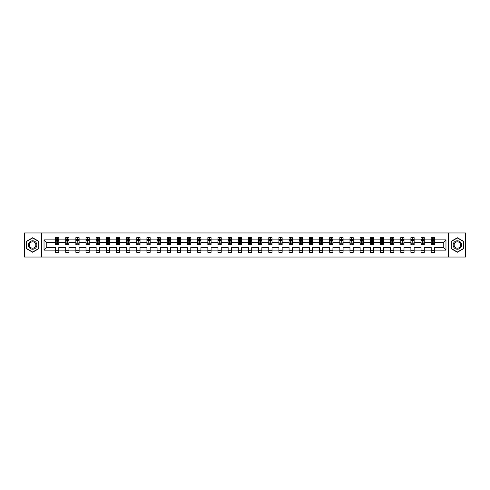 <?xml version="1.0" encoding="UTF-8"?>
<svg xmlns="http://www.w3.org/2000/svg" width="490" height="490" viewBox="0 0 490 490"><rect width="100%" height="100%" fill="white"/><g stroke="black" fill="none" stroke-linecap="round" stroke-linejoin="round"><path stroke-width="0.73" d="M448.479 232.958L24.5 232.958L24.5 257.042L465.5 257.042L465.5 232.958L448.479 232.958L448.479 257.042M434.459 250.139L434.459 247.407L443.242 247.407L445.974 250.139L434.459 250.139L434.459 252.319L431.2 252.319L431.2 250.139L424.303 250.139L424.303 252.319L421.051 252.319L421.051 250.139L414.148 250.139L414.148 252.319L410.896 252.319L410.896 250.139L403.999 250.139L403.999 252.319L400.74 252.319L400.74 250.139L393.844 250.139L393.844 252.319L390.591 252.319L390.591 250.139L383.688 250.139L383.688 252.319L380.436 252.319L380.436 250.139L373.539 250.139L373.539 252.319L370.287 252.319L370.287 250.139L363.384 250.139L363.384 252.319L360.132 252.319L360.132 250.139L353.235 250.139L353.235 252.319L349.976 252.319L349.976 250.139L343.08 250.139L343.08 252.319L339.827 252.319L339.827 250.139L332.924 250.139L332.924 252.319L329.672 252.319L329.672 250.139L322.775 250.139L322.775 252.319L319.517 252.319L319.517 250.139L312.62 250.139L312.62 252.319L309.368 252.319L309.368 250.139L302.471 250.139L302.471 252.319L299.212 252.319L299.212 250.139L292.316 250.139L292.316 252.319L289.063 252.319L289.063 250.139L282.16 250.139L282.16 252.319L278.908 252.319L278.908 250.139L272.011 250.139L272.011 252.319L268.753 252.319L268.753 250.139L261.856 250.139L261.856 252.319L258.604 252.319L258.604 250.139L251.701 250.139L251.701 252.319L248.448 252.319L248.448 250.139L241.552 250.139L241.552 252.319L238.299 252.319L238.299 250.139L231.396 250.139L231.396 252.319L228.144 252.319L228.144 250.139L221.247 250.139L221.247 252.319L217.989 252.319L217.989 250.139L211.092 250.139L211.092 252.319L207.84 252.319L207.84 250.139L200.937 250.139L200.937 252.319L197.684 252.319L197.684 250.139L190.788 250.139L190.788 252.319L187.529 252.319L187.529 250.139L180.632 250.139L180.632 252.319L177.38 252.319L177.38 250.139L170.483 250.139L170.483 252.319L167.225 252.319L167.225 250.139L160.328 250.139L160.328 252.319L157.076 252.319L157.076 250.139L150.173 250.139L150.173 252.319L146.92 252.319L146.92 250.139L140.024 250.139L140.024 252.319L136.765 252.319L136.765 250.139L129.868 250.139L129.868 252.319L126.616 252.319L126.616 250.139L119.713 250.139L119.713 252.319L116.461 252.319L116.461 250.139L109.564 250.139L109.564 252.319L106.312 252.319L106.312 250.139L99.409 250.139L99.409 252.319L96.156 252.319L96.156 250.139L89.26 250.139L89.26 252.319L86.001 252.319L86.001 250.139L79.104 250.139L79.104 252.319L75.852 252.319L75.852 250.139L68.949 250.139L68.949 252.319L65.697 252.319L65.697 250.139L58.8 250.139L58.8 252.319L55.542 252.319L55.542 250.139L44.026 250.139L44.026 239.861L55.542 239.861L55.542 237.681L58.8 237.681L58.8 239.861L65.697 239.861L65.697 237.681L68.949 237.681L68.949 239.861L75.852 239.861L75.852 237.681L79.104 237.681L79.104 239.861L86.001 239.861L86.001 237.681L89.26 237.681L89.26 239.861L96.156 239.861L96.156 237.681L99.409 237.681L99.409 239.861L106.312 239.861L106.312 237.681L109.564 237.681L109.564 239.861L116.461 239.861L116.461 237.681L119.713 237.681L119.713 239.861L126.616 239.861L126.616 237.681L129.868 237.681L129.868 239.861L136.765 239.861L136.765 237.681L140.024 237.681L140.024 239.861L146.92 239.861L146.92 237.681L150.173 237.681L150.173 239.861L157.076 239.861L157.076 237.681L160.328 237.681L160.328 239.861L167.225 239.861L167.225 237.681L170.483 237.681L170.483 239.861L177.38 239.861L177.38 237.681L180.632 237.681L180.632 239.861L187.529 239.861L187.529 237.681L190.788 237.681L190.788 239.861L197.684 239.861L197.684 237.681L200.937 237.681L200.937 239.861L207.84 239.861L207.84 237.681L211.092 237.681L211.092 239.861L217.989 239.861L217.989 237.681L221.247 237.681L221.247 239.861L228.144 239.861L228.144 237.681L231.396 237.681L231.396 239.861L238.299 239.861L238.299 237.681L241.552 237.681L241.552 239.861L248.448 239.861L248.448 237.681L251.701 237.681L251.701 239.861L258.604 239.861L258.604 237.681L261.856 237.681L261.856 239.861L268.753 239.861L268.753 237.681L272.011 237.681L272.011 239.861L278.908 239.861L278.908 237.681L282.16 237.681L282.16 239.861L289.063 239.861L289.063 237.681L292.316 237.681L292.316 239.861L299.212 239.861L299.212 237.681L302.471 237.681L302.471 239.861L309.368 239.861L309.368 237.681L312.62 237.681L312.62 239.861L319.517 239.861L319.517 237.681L322.775 237.681L322.775 239.861L329.672 239.861L329.672 237.681L332.924 237.681L332.924 239.861L339.827 239.861L339.827 237.681L343.08 237.681L343.08 239.861L349.976 239.861L349.976 237.681L353.235 237.681L353.235 239.861L360.132 239.861L360.132 237.681L363.384 237.681L363.384 239.861L370.287 239.861L370.287 237.681L373.539 237.681L373.539 239.861L380.436 239.861L380.436 237.681L383.688 237.681L383.688 239.861L390.591 239.861L390.591 237.681L393.844 237.681L393.844 239.861L400.74 239.861L400.74 237.681L403.999 237.681L403.999 239.861L410.896 239.861L410.896 237.681L414.148 237.681L414.148 239.861L421.051 239.861L421.051 237.681L424.303 237.681L424.303 239.861L431.2 239.861L431.2 237.681L434.459 237.681L434.459 239.861L445.974 239.861L445.974 250.139M41.521 257.042L41.521 232.958M431.2 239.861L431.2 242.593L424.303 242.593L424.303 239.861M424.303 250.139L424.303 247.407L431.2 247.407L431.2 250.139M421.051 239.861L421.051 242.593L414.148 242.593L414.148 239.861M414.148 250.139L414.148 247.407L421.051 247.407L421.051 250.139M410.896 239.861L410.896 242.593L403.999 242.593L403.999 239.861M403.999 250.139L403.999 247.407L410.896 247.407L410.896 250.139M400.74 239.861L400.74 242.593L393.844 242.593L393.844 239.861M393.844 250.139L393.844 247.407L400.74 247.407L400.74 250.139M390.591 239.861L390.591 242.593L383.688 242.593L383.688 239.861M383.688 250.139L383.688 247.407L390.591 247.407L390.591 250.139M380.436 239.861L380.436 242.593L373.539 242.593L373.539 239.861M373.539 250.139L373.539 247.407L380.436 247.407L380.436 250.139M370.287 239.861L370.287 242.593L363.384 242.593L363.384 239.861M363.384 250.139L363.384 247.407L370.287 247.407L370.287 250.139M360.132 239.861L360.132 242.593L353.235 242.593L353.235 239.861M353.235 250.139L353.235 247.407L360.132 247.407L360.132 250.139M349.976 239.861L349.976 242.593L343.08 242.593L343.08 239.861M343.08 250.139L343.08 247.407L349.976 247.407L349.976 250.139M339.827 239.861L339.827 242.593L332.924 242.593L332.924 239.861M332.924 250.139L332.924 247.407L339.827 247.407L339.827 250.139M329.672 239.861L329.672 242.593L322.775 242.593L322.775 239.861M322.775 250.139L322.775 247.407L329.672 247.407L329.672 250.139M319.517 239.861L319.517 242.593L312.62 242.593L312.62 239.861M312.62 250.139L312.62 247.407L319.517 247.407L319.517 250.139M309.368 239.861L309.368 242.593L302.471 242.593L302.471 239.861M302.471 250.139L302.471 247.407L309.368 247.407L309.368 250.139M299.212 239.861L299.212 242.593L292.316 242.593L292.316 239.861M292.316 250.139L292.316 247.407L299.212 247.407L299.212 250.139M289.063 239.861L289.063 242.593L282.16 242.593L282.16 239.861M282.16 250.139L282.16 247.407L289.063 247.407L289.063 250.139M278.908 239.861L278.908 242.593L272.011 242.593L272.011 239.861M272.011 250.139L272.011 247.407L278.908 247.407L278.908 250.139M268.753 239.861L268.753 242.593L261.856 242.593L261.856 239.861M261.856 250.139L261.856 247.407L268.753 247.407L268.753 250.139M258.604 239.861L258.604 242.593L251.701 242.593L251.701 239.861M251.701 250.139L251.701 247.407L258.604 247.407L258.604 250.139M248.448 239.861L248.448 242.593L241.552 242.593L241.552 239.861M241.552 250.139L241.552 247.407L248.448 247.407L248.448 250.139M238.299 239.861L238.299 242.593L231.396 242.593L231.396 239.861M231.396 250.139L231.396 247.407L238.299 247.407L238.299 250.139M228.144 239.861L228.144 242.593L221.247 242.593L221.247 239.861M221.247 250.139L221.247 247.407L228.144 247.407L228.144 250.139M217.989 239.861L217.989 242.593L211.092 242.593L211.092 239.861M211.092 250.139L211.092 247.407L217.989 247.407L217.989 250.139M207.84 239.861L207.84 242.593L200.937 242.593L200.937 239.861M200.937 250.139L200.937 247.407L207.84 247.407L207.84 250.139M197.684 239.861L197.684 242.593L190.788 242.593L190.788 239.861M190.788 250.139L190.788 247.407L197.684 247.407L197.684 250.139M187.529 239.861L187.529 242.593L180.632 242.593L180.632 239.861M180.632 250.139L180.632 247.407L187.529 247.407L187.529 250.139M177.38 239.861L177.38 242.593L170.483 242.593L170.483 239.861M170.483 250.139L170.483 247.407L177.38 247.407L177.38 250.139M167.225 239.861L167.225 242.593L160.328 242.593L160.328 239.861M160.328 250.139L160.328 247.407L167.225 247.407L167.225 250.139M157.076 239.861L157.076 242.593L150.173 242.593L150.173 239.861M150.173 250.139L150.173 247.407L157.076 247.407L157.076 250.139M146.92 239.861L146.92 242.593L140.024 242.593L140.024 239.861M140.024 250.139L140.024 247.407L146.92 247.407L146.92 250.139M136.765 239.861L136.765 242.593L129.868 242.593L129.868 239.861M129.868 250.139L129.868 247.407L136.765 247.407L136.765 250.139M126.616 239.861L126.616 242.593L119.713 242.593L119.713 239.861M119.713 250.139L119.713 247.407L126.616 247.407L126.616 250.139M116.461 239.861L116.461 242.593L109.564 242.593L109.564 239.861M109.564 250.139L109.564 247.407L116.461 247.407L116.461 250.139M106.312 239.861L106.312 242.593L99.409 242.593L99.409 239.861M99.409 250.139L99.409 247.407L106.312 247.407L106.312 250.139M96.156 239.861L96.156 242.593L89.26 242.593L89.26 239.861M89.26 250.139L89.26 247.407L96.156 247.407L96.156 250.139M86.001 239.861L86.001 242.593L79.104 242.593L79.104 239.861M79.104 250.139L79.104 247.407L86.001 247.407L86.001 250.139M75.852 239.861L75.852 242.593L68.949 242.593L68.949 239.861M68.949 250.139L68.949 247.407L75.852 247.407L75.852 250.139M65.697 239.861L65.697 242.593L58.8 242.593L58.8 239.861M58.8 250.139L58.8 247.407L65.697 247.407L65.697 250.139M55.542 239.861L55.542 242.593L46.758 242.593L46.758 247.407L55.542 247.407L55.542 250.139M44.026 239.861L46.758 242.593M443.242 247.407L443.242 242.593L434.459 242.593L434.459 239.861M432.437 239.304L433.221 239.304M422.288 239.304L423.066 239.304M412.133 239.304L412.911 239.304M401.978 239.304L402.762 239.304M391.829 239.304L392.606 239.304M381.673 239.304L382.457 239.304M371.518 239.304L372.302 239.304M361.369 239.304L362.147 239.304M351.214 239.304L351.998 239.304M341.065 239.304L341.842 239.304M330.909 239.304L331.687 239.304M320.754 239.304L321.538 239.304M310.605 239.304L311.383 239.304M300.45 239.304L301.234 239.304M290.3 239.304L291.078 239.304M280.145 239.304L280.923 239.304M269.99 239.304L270.774 239.304M259.841 239.304L260.619 239.304M249.686 239.304L250.47 239.304M239.53 239.304L240.314 239.304M229.381 239.304L230.159 239.304M219.226 239.304L220.01 239.304M209.077 239.304L209.855 239.304M198.922 239.304L199.7 239.304M188.766 239.304L189.55 239.304M178.617 239.304L179.395 239.304M168.462 239.304L169.246 239.304M158.313 239.304L159.091 239.304M148.158 239.304L148.936 239.304M138.002 239.304L138.786 239.304M127.853 239.304L128.631 239.304M117.698 239.304L118.482 239.304M107.543 239.304L108.327 239.304M97.394 239.304L98.172 239.304M87.238 239.304L88.022 239.304M77.089 239.304L77.867 239.304M66.934 239.304L67.712 239.304M56.779 239.304L57.563 239.304M55.542 250.696L58.8 250.696M65.697 250.696L68.949 250.696M75.852 250.696L79.104 250.696M86.001 250.696L89.26 250.696M96.156 250.696L99.409 250.696M106.312 250.696L109.564 250.696M116.461 250.696L119.713 250.696M126.616 250.696L129.868 250.696M136.765 250.696L140.024 250.696M146.92 250.696L150.173 250.696M157.076 250.696L160.328 250.696M167.225 250.696L170.483 250.696M177.38 250.696L180.632 250.696M187.529 250.696L190.788 250.696M197.684 250.696L200.937 250.696M207.84 250.696L211.092 250.696M217.989 250.696L221.247 250.696M228.144 250.696L231.396 250.696M238.299 250.696L241.552 250.696M248.448 250.696L251.701 250.696M258.604 250.696L261.856 250.696M268.753 250.696L272.011 250.696M278.908 250.696L282.16 250.696M289.063 250.696L292.316 250.696M299.212 250.696L302.471 250.696M309.368 250.696L312.62 250.696M319.517 250.696L322.775 250.696M329.672 250.696L332.924 250.696M339.827 250.696L343.08 250.696M349.976 250.696L353.235 250.696M360.132 250.696L363.384 250.696M370.287 250.696L373.539 250.696M380.436 250.696L383.688 250.696M390.591 250.696L393.844 250.696M400.74 250.696L403.999 250.696M410.896 250.696L414.148 250.696M421.051 250.696L424.303 250.696M431.2 250.696L434.459 250.696M46.758 247.407L44.026 250.139M445.974 239.861L443.242 242.593M38.918 241.374L32.634 237.748L26.356 241.374L26.356 248.626L32.634 252.252L38.918 248.626L38.918 241.374M451.082 241.374L451.082 248.626L457.366 252.252L463.644 248.626L463.644 241.374L457.366 237.748L451.082 241.374M57.563 238.526L56.779 238.526M56.154 239.414L55.542 239.414L55.542 237.681L56.779 237.681L56.779 239.341M55.542 243.793L55.542 244.608L56.779 244.608L56.779 243.793L55.542 243.793L55.542 242.593M58.8 242.593L58.8 244.608L57.563 244.608L57.563 241.129L56.779 241.129L56.779 243.793M58.188 239.414L58.8 239.414L58.8 237.681L57.563 237.681L57.563 239.341M58.8 240.639L58.151 239.341L56.197 239.341L55.542 240.639M67.712 238.526L66.934 238.526M66.309 239.414L65.697 239.414L65.697 237.681L66.934 237.681L66.934 239.341M65.697 243.793L65.697 244.608L66.934 244.608L66.934 243.793L65.697 243.793L65.697 242.593M68.949 242.593L68.949 244.608L67.712 244.608L67.712 241.129L66.934 241.129L66.934 243.793M68.337 239.414L68.949 239.414L68.949 237.681L67.712 237.681L67.712 239.341M68.949 240.639L68.3 239.341L66.346 239.341L65.697 240.639M77.867 238.526L77.089 238.526M76.465 239.414L75.852 239.414L75.852 237.681L77.089 237.681L77.089 239.341M75.852 243.793L75.852 244.608L77.089 244.608L77.089 243.793L75.852 243.793L75.852 242.593M79.104 242.593L79.104 244.608L77.867 244.608L77.867 241.129L77.089 241.129L77.089 243.793M78.492 239.414L79.104 239.414L79.104 237.681L77.867 237.681L77.867 239.341M79.104 240.639L78.455 239.341L76.501 239.341L75.852 240.639M28.971 242.887A4.232 4.232 0 0 0 30.521 248.663A4.232 4.232 0 0 0 36.297 247.113A4.232 4.232 0 0 0 34.753 241.337A4.232 4.232 0 0 0 28.971 242.887M29.859 243.401A3.203 3.203 0 0 0 31.035 247.775A3.203 3.203 0 0 0 35.409 246.599A3.203 3.203 0 0 0 34.239 242.225A3.203 3.203 0 0 0 29.859 243.401M38.722 241.484L38.722 248.516L32.634 252.025L26.552 248.516L26.552 241.484L32.634 237.975L38.722 241.484M453.703 242.887A4.232 4.232 0 0 0 455.247 248.663A4.232 4.232 0 0 0 461.029 247.113A4.232 4.232 0 0 0 459.479 241.337A4.232 4.232 0 0 0 453.703 242.887M454.591 243.401A3.203 3.203 0 0 0 455.761 247.775A3.203 3.203 0 0 0 460.141 246.599A3.203 3.203 0 0 0 458.965 242.225A3.203 3.203 0 0 0 454.591 243.401M463.448 241.484L463.448 248.516L457.366 252.025L451.278 248.516L451.278 241.484L457.366 237.975L463.448 241.484M88.022 238.526L87.238 238.526M86.614 239.414L86.001 239.414L86.001 237.681L87.238 237.681L87.238 239.341M86.001 243.793L86.001 244.608L87.238 244.608L87.238 243.793L86.001 243.793L86.001 242.593M89.26 242.593L89.26 244.608L88.022 244.608L88.022 241.129L87.238 241.129L87.238 243.793M88.647 239.414L89.26 239.414L89.26 237.681L88.022 237.681L88.022 239.341M89.26 240.639L88.604 239.341L86.656 239.341L86.001 240.639M98.172 238.526L97.394 238.526M96.769 239.414L96.156 239.414L96.156 237.681L97.394 237.681L97.394 239.341M96.156 243.793L96.156 244.608L97.394 244.608L97.394 243.793L96.156 243.793L96.156 242.593M99.409 242.593L99.409 244.608L98.172 244.608L98.172 241.129L97.394 241.129L97.394 243.793M98.796 239.414L99.409 239.414L99.409 237.681L98.172 237.681L98.172 239.341M99.409 240.639L98.76 239.341L96.806 239.341L96.156 240.639M108.327 238.526L107.543 238.526M106.918 239.414L106.312 239.414L106.312 237.681L107.543 237.681L107.543 239.341M106.312 243.793L106.312 244.608L107.543 244.608L107.543 243.793L106.312 243.793L106.312 242.593M109.564 242.593L109.564 244.608L108.327 244.608L108.327 241.129L107.543 241.129L107.543 243.793M108.952 239.414L109.564 239.414L109.564 237.681L108.327 237.681L108.327 239.341M109.564 240.639L108.915 239.341L106.961 239.341L106.312 240.639M118.482 238.526L117.698 238.526M117.073 239.414L116.461 239.414L116.461 237.681L117.698 237.681L117.698 239.341M116.461 243.793L116.461 244.608L117.698 244.608L117.698 243.793L116.461 243.793L116.461 242.593M119.713 242.593L119.713 244.608L118.482 244.608L118.482 241.129L117.698 241.129L117.698 243.793M119.107 239.414L119.713 239.414L119.713 237.681L118.482 237.681L118.482 239.341M119.713 240.639L119.064 239.341L117.11 239.341L116.461 240.639M128.631 238.526L127.853 238.526M127.229 239.414L126.616 239.414L126.616 237.681L127.853 237.681L127.853 239.341M126.616 243.793L126.616 244.608L127.853 244.608L127.853 243.793L126.616 243.793L126.616 242.593M129.868 242.593L129.868 244.608L128.631 244.608L128.631 241.129L127.853 241.129L127.853 243.793M129.256 239.414L129.868 239.414L129.868 237.681L128.631 237.681L128.631 239.341M129.868 240.639L129.219 239.341L127.265 239.341L126.616 240.639M138.786 238.526L138.002 238.526M137.378 239.414L136.765 239.414L136.765 237.681L138.002 237.681L138.002 239.341M136.765 243.793L136.765 244.608L138.002 244.608L138.002 243.793L136.765 243.793L136.765 242.593M140.024 242.593L140.024 244.608L138.786 244.608L138.786 241.129L138.002 241.129L138.002 243.793M139.411 239.414L140.024 239.414L140.024 237.681L138.786 237.681L138.786 239.341M140.024 240.639L139.368 239.341L137.421 239.341L136.765 240.639M148.936 238.526L148.158 238.526M147.533 239.414L146.92 239.414L146.92 237.681L148.158 237.681L148.158 239.341M146.92 243.793L146.92 244.608L148.158 244.608L148.158 243.793L146.92 243.793L146.92 242.593M150.173 242.593L150.173 244.608L148.936 244.608L148.936 241.129L148.158 241.129L148.158 243.793M149.56 239.414L150.173 239.414L150.173 237.681L148.936 237.681L148.936 239.341M150.173 240.639L149.524 239.341L147.57 239.341L146.92 240.639M159.091 238.526L158.313 238.526M157.688 239.414L157.076 239.414L157.076 237.681L158.313 237.681L158.313 239.341M157.076 243.793L157.076 244.608L158.313 244.608L158.313 243.793L157.076 243.793L157.076 242.593M160.328 242.593L160.328 244.608L159.091 244.608L159.091 241.129L158.313 241.129L158.313 243.793M159.716 239.414L160.328 239.414L160.328 237.681L159.091 237.681L159.091 239.341M160.328 240.639L159.679 239.341L157.725 239.341L157.076 240.639M169.246 238.526L168.462 238.526M167.837 239.414L167.225 239.414L167.225 237.681L168.462 237.681L168.462 239.341M167.225 243.793L167.225 244.608L168.462 244.608L168.462 243.793L167.225 243.793L167.225 242.593M170.483 242.593L170.483 244.608L169.246 244.608L169.246 241.129L168.462 241.129L168.462 243.793M169.871 239.414L170.483 239.414L170.483 237.681L169.246 237.681L169.246 239.341M170.483 240.639L169.828 239.341L167.88 239.341L167.225 240.639M179.395 238.526L178.617 238.526M177.993 239.414L177.38 239.414L177.38 237.681L178.617 237.681L178.617 239.341M177.38 243.793L177.38 244.608L178.617 244.608L178.617 243.793L177.38 243.793L177.38 242.593M180.632 242.593L180.632 244.608L179.395 244.608L179.395 241.129L178.617 241.129L178.617 243.793M180.02 239.414L180.632 239.414L180.632 237.681L179.395 237.681L179.395 239.341M180.632 240.639L179.983 239.341L178.029 239.341L177.38 240.639M189.55 238.526L188.766 238.526M188.142 239.414L187.529 239.414L187.529 237.681L188.766 237.681L188.766 239.341M187.529 243.793L187.529 244.608L188.766 244.608L188.766 243.793L187.529 243.793L187.529 242.593M190.788 242.593L190.788 244.608L189.55 244.608L189.55 241.129L188.766 241.129L188.766 243.793M190.175 239.414L190.788 239.414L190.788 237.681L189.55 237.681L189.55 239.341M190.788 240.639L190.138 239.341L188.185 239.341L187.529 240.639M199.7 238.526L198.922 238.526M198.297 239.414L197.684 239.414L197.684 237.681L198.922 237.681L198.922 239.341M197.684 243.793L197.684 244.608L198.922 244.608L198.922 243.793L197.684 243.793L197.684 242.593M200.937 242.593L200.937 244.608L199.7 244.608L199.7 241.129L198.922 241.129L198.922 243.793M200.324 239.414L200.937 239.414L200.937 237.681L199.7 237.681L199.7 239.341M200.937 240.639L200.288 239.341L198.334 239.341L197.684 240.639M209.855 238.526L209.077 238.526M208.452 239.414L207.84 239.414L207.84 237.681L209.077 237.681L209.077 239.341M207.84 243.793L207.84 244.608L209.077 244.608L209.077 243.793L207.84 243.793L207.84 242.593M211.092 242.593L211.092 244.608L209.855 244.608L209.855 241.129L209.077 241.129L209.077 243.793M210.48 239.414L211.092 239.414L211.092 237.681L209.855 237.681L209.855 239.341M211.092 240.639L210.443 239.341L208.489 239.341L207.84 240.639M220.01 238.526L219.226 238.526M218.601 239.414L217.989 239.414L217.989 237.681L219.226 237.681L219.226 239.341M217.989 243.793L217.989 244.608L219.226 244.608L219.226 243.793L217.989 243.793L217.989 242.593M221.247 242.593L221.247 244.608L220.01 244.608L220.01 241.129L219.226 241.129L219.226 243.793M220.635 239.414L221.247 239.414L221.247 237.681L220.01 237.681L220.01 239.341M221.247 240.639L220.592 239.341L218.644 239.341L217.989 240.639M230.159 238.526L229.381 238.526M228.757 239.414L228.144 239.414L228.144 237.681L229.381 237.681L229.381 239.341M228.144 243.793L228.144 244.608L229.381 244.608L229.381 243.793L228.144 243.793L228.144 242.593M231.396 242.593L231.396 244.608L230.159 244.608L230.159 241.129L229.381 241.129L229.381 243.793M230.784 239.414L231.396 239.414L231.396 237.681L230.159 237.681L230.159 239.341M231.396 240.639L230.747 239.341L228.793 239.341L228.144 240.639M240.314 238.526L239.53 238.526M238.906 239.414L238.299 239.414L238.299 237.681L239.53 237.681L239.53 239.341M238.299 243.793L238.299 244.608L239.53 244.608L239.53 243.793L238.299 243.793L238.299 242.593M241.552 242.593L241.552 244.608L240.314 244.608L240.314 241.129L239.53 241.129L239.53 243.793M240.939 239.414L241.552 239.414L241.552 237.681L240.314 237.681L240.314 239.341M241.552 240.639L240.902 239.341L238.949 239.341L238.299 240.639M250.47 238.526L249.686 238.526M249.061 239.414L248.448 239.414L248.448 237.681L249.686 237.681L249.686 239.341M248.448 243.793L248.448 244.608L249.686 244.608L249.686 243.793L248.448 243.793L248.448 242.593M251.701 242.593L251.701 244.608L250.47 244.608L250.47 241.129L249.686 241.129L249.686 243.793M251.094 239.414L251.701 239.414L251.701 237.681L250.47 237.681L250.47 239.341M251.701 240.639L251.052 239.341L249.098 239.341L248.448 240.639M260.619 238.526L259.841 238.526M259.216 239.414L258.604 239.414L258.604 237.681L259.841 237.681L259.841 239.341M258.604 243.793L258.604 244.608L259.841 244.608L259.841 243.793L258.604 243.793L258.604 242.593M261.856 242.593L261.856 244.608L260.619 244.608L260.619 241.129L259.841 241.129L259.841 243.793M261.243 239.414L261.856 239.414L261.856 237.681L260.619 237.681L260.619 239.341M261.856 240.639L261.207 239.341L259.253 239.341L258.604 240.639M270.774 238.526L269.99 238.526M269.365 239.414L268.753 239.414L268.753 237.681L269.99 237.681L269.99 239.341M268.753 243.793L268.753 244.608L269.99 244.608L269.99 243.793L268.753 243.793L268.753 242.593M272.011 242.593L272.011 244.608L270.774 244.608L270.774 241.129L269.99 241.129L269.99 243.793M271.399 239.414L272.011 239.414L272.011 237.681L270.774 237.681L270.774 239.341M272.011 240.639L271.356 239.341L269.408 239.341L268.753 240.639M280.923 238.526L280.145 238.526M279.521 239.414L278.908 239.414L278.908 237.681L280.145 237.681L280.145 239.341M278.908 243.793L278.908 244.608L280.145 244.608L280.145 243.793L278.908 243.793L278.908 242.593M282.16 242.593L282.16 244.608L280.923 244.608L280.923 241.129L280.145 241.129L280.145 243.793M281.548 239.414L282.16 239.414L282.16 237.681L280.923 237.681L280.923 239.341M282.16 240.639L281.511 239.341L279.557 239.341L278.908 240.639M291.078 238.526L290.3 238.526M289.676 239.414L289.063 239.414L289.063 237.681L290.3 237.681L290.3 239.341M289.063 243.793L289.063 244.608L290.3 244.608L290.3 243.793L289.063 243.793L289.063 242.593M292.316 242.593L292.316 244.608L291.078 244.608L291.078 241.129L290.3 241.129L290.3 243.793M291.703 239.414L292.316 239.414L292.316 237.681L291.078 237.681L291.078 239.341M292.316 240.639L291.666 239.341L289.713 239.341L289.063 240.639M301.234 238.526L300.45 238.526M299.825 239.414L299.212 239.414L299.212 237.681L300.45 237.681L300.45 239.341M299.212 243.793L299.212 244.608L300.45 244.608L300.45 243.793L299.212 243.793L299.212 242.593M302.471 242.593L302.471 244.608L301.234 244.608L301.234 241.129L300.45 241.129L300.45 243.793M301.858 239.414L302.471 239.414L302.471 237.681L301.234 237.681L301.234 239.341M302.471 240.639L301.816 239.341L299.862 239.341L299.212 240.639M311.383 238.526L310.605 238.526M309.98 239.414L309.368 239.414L309.368 237.681L310.605 237.681L310.605 239.341M309.368 243.793L309.368 244.608L310.605 244.608L310.605 243.793L309.368 243.793L309.368 242.593M312.62 242.593L312.62 244.608L311.383 244.608L311.383 241.129L310.605 241.129L310.605 243.793M312.007 239.414L312.62 239.414L312.62 237.681L311.383 237.681L311.383 239.341M312.62 240.639L311.971 239.341L310.017 239.341L309.368 240.639M321.538 238.526L320.754 238.526M320.129 239.414L319.517 239.414L319.517 237.681L320.754 237.681L320.754 239.341M319.517 243.793L319.517 244.608L320.754 244.608L320.754 243.793L319.517 243.793L319.517 242.593M322.775 242.593L322.775 244.608L321.538 244.608L321.538 241.129L320.754 241.129L320.754 243.793M322.163 239.414L322.775 239.414L322.775 237.681L321.538 237.681L321.538 239.341M322.775 240.639L322.12 239.341L320.172 239.341L319.517 240.639M331.687 238.526L330.909 238.526M330.285 239.414L329.672 239.414L329.672 237.681L330.909 237.681L330.909 239.341M329.672 243.793L329.672 244.608L330.909 244.608L330.909 243.793L329.672 243.793L329.672 242.593M332.924 242.593L332.924 244.608L331.687 244.608L331.687 241.129L330.909 241.129L330.909 243.793M332.312 239.414L332.924 239.414L332.924 237.681L331.687 237.681L331.687 239.341M332.924 240.639L332.275 239.341L330.321 239.341L329.672 240.639M341.842 238.526L341.065 238.526M340.44 239.414L339.827 239.414L339.827 237.681L341.065 237.681L341.065 239.341M339.827 243.793L339.827 244.608L341.065 244.608L341.065 243.793L339.827 243.793L339.827 242.593M343.08 242.593L343.08 244.608L341.842 244.608L341.842 241.129L341.065 241.129L341.065 243.793M342.467 239.414L343.08 239.414L343.08 237.681L341.842 237.681L341.842 239.341M343.08 240.639L342.43 239.341L340.477 239.341L339.827 240.639M351.998 238.526L351.214 238.526M350.589 239.414L349.976 239.414L349.976 237.681L351.214 237.681L351.214 239.341M349.976 243.793L349.976 244.608L351.214 244.608L351.214 243.793L349.976 243.793L349.976 242.593M353.235 242.593L353.235 244.608L351.998 244.608L351.998 241.129L351.214 241.129L351.214 243.793M352.622 239.414L353.235 239.414L353.235 237.681L351.998 237.681L351.998 239.341M353.235 240.639L352.579 239.341L350.632 239.341L349.976 240.639M362.147 238.526L361.369 238.526M360.744 239.414L360.132 239.414L360.132 237.681L361.369 237.681L361.369 239.341M360.132 243.793L360.132 244.608L361.369 244.608L361.369 243.793L360.132 243.793L360.132 242.593M363.384 242.593L363.384 244.608L362.147 244.608L362.147 241.129L361.369 241.129L361.369 243.793M362.772 239.414L363.384 239.414L363.384 237.681L362.147 237.681L362.147 239.341M363.384 240.639L362.735 239.341L360.781 239.341L360.132 240.639M372.302 238.526L371.518 238.526M370.893 239.414L370.287 239.414L370.287 237.681L371.518 237.681L371.518 239.341M370.287 243.793L370.287 244.608L371.518 244.608L371.518 243.793L370.287 243.793L370.287 242.593M373.539 242.593L373.539 244.608L372.302 244.608L372.302 241.129L371.518 241.129L371.518 243.793M372.927 239.414L373.539 239.414L373.539 237.681L372.302 237.681L372.302 239.341M373.539 240.639L372.89 239.341L370.936 239.341L370.287 240.639M382.457 238.526L381.673 238.526M381.049 239.414L380.436 239.414L380.436 237.681L381.673 237.681L381.673 239.341M380.436 243.793L380.436 244.608L381.673 244.608L381.673 243.793L380.436 243.793L380.436 242.593M383.688 242.593L383.688 244.608L382.457 244.608L382.457 241.129L381.673 241.129L381.673 243.793M383.082 239.414L383.688 239.414L383.688 237.681L382.457 237.681L382.457 239.341M383.688 240.639L383.039 239.341L381.085 239.341L380.436 240.639M392.606 238.526L391.829 238.526M391.204 239.414L390.591 239.414L390.591 237.681L391.829 237.681L391.829 239.341M390.591 243.793L390.591 244.608L391.829 244.608L391.829 243.793L390.591 243.793L390.591 242.593M393.844 242.593L393.844 244.608L392.606 244.608L392.606 241.129L391.829 241.129L391.829 243.793M393.231 239.414L393.844 239.414L393.844 237.681L392.606 237.681L392.606 239.341M393.844 240.639L393.194 239.341L391.24 239.341L390.591 240.639M402.762 238.526L401.978 238.526M401.353 239.414L400.74 239.414L400.74 237.681L401.978 237.681L401.978 239.341M400.74 243.793L400.74 244.608L401.978 244.608L401.978 243.793L400.74 243.793L400.74 242.593M403.999 242.593L403.999 244.608L402.762 244.608L402.762 241.129L401.978 241.129L401.978 243.793M403.386 239.414L403.999 239.414L403.999 237.681L402.762 237.681L402.762 239.341M403.999 240.639L403.344 239.341L401.396 239.341L400.74 240.639M412.911 238.526L412.133 238.526M411.508 239.414L410.896 239.414L410.896 237.681L412.133 237.681L412.133 239.341M410.896 243.793L410.896 244.608L412.133 244.608L412.133 243.793L410.896 243.793L410.896 242.593M414.148 242.593L414.148 244.608L412.911 244.608L412.911 241.129L412.133 241.129L412.133 243.793M413.536 239.414L414.148 239.414L414.148 237.681L412.911 237.681L412.911 239.341M414.148 240.639L413.499 239.341L411.545 239.341L410.896 240.639M423.066 238.526L422.288 238.526M421.663 239.414L421.051 239.414L421.051 237.681L422.288 237.681L422.288 239.341M421.051 243.793L421.051 244.608L422.288 244.608L422.288 243.793L421.051 243.793L421.051 242.593M424.303 242.593L424.303 244.608L423.066 244.608L423.066 241.129L422.288 241.129L422.288 243.793M423.691 239.414L424.303 239.414L424.303 237.681L423.066 237.681L423.066 239.341M424.303 240.639L423.654 239.341L421.7 239.341L421.051 240.639M433.221 238.526L432.437 238.526M431.813 239.414L431.2 239.414L431.2 237.681L432.437 237.681L432.437 239.341M431.2 243.793L431.2 244.608L432.437 244.608L432.437 243.793L431.2 243.793L431.2 242.593M434.459 242.593L434.459 244.608L433.221 244.608L433.221 241.129L432.437 241.129L432.437 243.793M433.846 239.414L434.459 239.414L434.459 237.681L433.221 237.681L433.221 239.341M434.459 240.639L433.803 239.341L431.849 239.341L431.2 240.639M58.782 240.608L55.56 240.608M58.8 243.793L57.563 243.793M56.779 242.048L55.542 242.048M58.8 242.048L57.563 242.048M57.563 238.936L56.779 238.936M68.937 240.608L65.715 240.608M68.949 243.793L67.712 243.793M66.934 242.048L65.697 242.048M68.949 242.048L67.712 242.048M67.712 238.936L66.934 238.936M79.086 240.608L75.864 240.608M79.104 243.793L77.867 243.793M77.089 242.048L75.852 242.048M79.104 242.048L77.867 242.048M77.867 238.936L77.089 238.936M89.241 240.608L86.02 240.608M89.26 243.793L88.022 243.793M87.238 242.048L86.001 242.048M89.26 242.048L88.022 242.048M88.022 238.936L87.238 238.936M99.397 240.608L96.175 240.608M99.409 243.793L98.172 243.793M97.394 242.048L96.156 242.048M99.409 242.048L98.172 242.048M98.172 238.936L97.394 238.936M109.546 240.608L106.324 240.608M109.564 243.793L108.327 243.793M107.543 242.048L106.312 242.048M109.564 242.048L108.327 242.048M108.327 238.936L107.543 238.936M119.701 240.608L116.479 240.608M119.713 243.793L118.482 243.793M117.698 242.048L116.461 242.048M119.713 242.048L118.482 242.048M118.482 238.936L117.698 238.936M129.85 240.608L126.628 240.608M129.868 243.793L128.631 243.793M127.853 242.048L126.616 242.048M129.868 242.048L128.631 242.048M128.631 238.936L127.853 238.936M140.005 240.608L136.784 240.608M140.024 243.793L138.786 243.793M138.002 242.048L136.765 242.048M140.024 242.048L138.786 242.048M138.786 238.936L138.002 238.936M150.161 240.608L146.939 240.608M150.173 243.793L148.936 243.793M148.158 242.048L146.92 242.048M150.173 242.048L148.936 242.048M148.936 238.936L148.158 238.936M160.31 240.608L157.088 240.608M160.328 243.793L159.091 243.793M158.313 242.048L157.076 242.048M160.328 242.048L159.091 242.048M159.091 238.936L158.313 238.936M170.465 240.608L167.243 240.608M170.483 243.793L169.246 243.793M168.462 242.048L167.225 242.048M170.483 242.048L169.246 242.048M169.246 238.936L168.462 238.936M180.614 240.608L177.398 240.608M180.632 243.793L179.395 243.793M178.617 242.048L177.38 242.048M180.632 242.048L179.395 242.048M179.395 238.936L178.617 238.936M190.769 240.608L187.548 240.608M190.788 243.793L189.55 243.793M188.766 242.048L187.529 242.048M190.788 242.048L189.55 242.048M189.55 238.936L188.766 238.936M200.925 240.608L197.703 240.608M200.937 243.793L199.7 243.793M198.922 242.048L197.684 242.048M200.937 242.048L199.7 242.048M199.7 238.936L198.922 238.936M211.074 240.608L207.852 240.608M211.092 243.793L209.855 243.793M209.077 242.048L207.84 242.048M211.092 242.048L209.855 242.048M209.855 238.936L209.077 238.936M221.229 240.608L218.007 240.608M221.247 243.793L220.01 243.793M219.226 242.048L217.989 242.048M221.247 242.048L220.01 242.048M220.01 238.936L219.226 238.936M231.384 240.608L228.162 240.608M231.396 243.793L230.159 243.793M229.381 242.048L228.144 242.048M231.396 242.048L230.159 242.048M230.159 238.936L229.381 238.936M241.533 240.608L238.311 240.608M241.552 243.793L240.314 243.793M239.53 242.048L238.299 242.048M241.552 242.048L240.314 242.048M240.314 238.936L239.53 238.936M251.689 240.608L248.467 240.608M251.701 243.793L250.47 243.793M249.686 242.048L248.448 242.048M251.701 242.048L250.47 242.048M250.47 238.936L249.686 238.936M261.838 240.608L258.616 240.608M261.856 243.793L260.619 243.793M259.841 242.048L258.604 242.048M261.856 242.048L260.619 242.048M260.619 238.936L259.841 238.936M271.993 240.608L268.771 240.608M272.011 243.793L270.774 243.793M269.99 242.048L268.753 242.048M272.011 242.048L270.774 242.048M270.774 238.936L269.99 238.936M282.148 240.608L278.926 240.608M282.16 243.793L280.923 243.793M280.145 242.048L278.908 242.048M282.16 242.048L280.923 242.048M280.923 238.936L280.145 238.936M292.297 240.608L289.076 240.608M292.316 243.793L291.078 243.793M290.3 242.048L289.063 242.048M292.316 242.048L291.078 242.048M291.078 238.936L290.3 238.936M302.453 240.608L299.231 240.608M302.471 243.793L301.234 243.793M300.45 242.048L299.212 242.048M302.471 242.048L301.234 242.048M301.234 238.936L300.45 238.936M312.602 240.608L309.386 240.608M312.62 243.793L311.383 243.793M310.605 242.048L309.368 242.048M312.62 242.048L311.383 242.048M311.383 238.936L310.605 238.936M322.757 240.608L319.535 240.608M322.775 243.793L321.538 243.793M320.754 242.048L319.517 242.048M322.775 242.048L321.538 242.048M321.538 238.936L320.754 238.936M332.912 240.608L329.69 240.608M332.924 243.793L331.687 243.793M330.909 242.048L329.672 242.048M332.924 242.048L331.687 242.048M331.687 238.936L330.909 238.936M343.061 240.608L339.84 240.608M343.08 243.793L341.842 243.793M341.065 242.048L339.827 242.048M343.08 242.048L341.842 242.048M341.842 238.936L341.065 238.936M353.216 240.608L349.995 240.608M353.235 243.793L351.998 243.793M351.214 242.048L349.976 242.048M353.235 242.048L351.998 242.048M351.998 238.936L351.214 238.936M363.372 240.608L360.15 240.608M363.384 243.793L362.147 243.793M361.369 242.048L360.132 242.048M363.384 242.048L362.147 242.048M362.147 238.936L361.369 238.936M373.521 240.608L370.299 240.608M373.539 243.793L372.302 243.793M371.518 242.048L370.287 242.048M373.539 242.048L372.302 242.048M372.302 238.936L371.518 238.936M383.676 240.608L380.454 240.608M383.688 243.793L382.457 243.793M381.673 242.048L380.436 242.048M383.688 242.048L382.457 242.048M382.457 238.936L381.673 238.936M393.825 240.608L390.604 240.608M393.844 243.793L392.606 243.793M391.829 242.048L390.591 242.048M393.844 242.048L392.606 242.048M392.606 238.936L391.829 238.936M403.981 240.608L400.759 240.608M403.999 243.793L402.762 243.793M401.978 242.048L400.74 242.048M403.999 242.048L402.762 242.048M402.762 238.936L401.978 238.936M414.136 240.608L410.914 240.608M414.148 243.793L412.911 243.793M412.133 242.048L410.896 242.048M414.148 242.048L412.911 242.048M412.911 238.936L412.133 238.936M424.285 240.608L421.063 240.608M424.303 243.793L423.066 243.793M422.288 242.048L421.051 242.048M424.303 242.048L423.066 242.048M423.066 238.936L422.288 238.936M434.44 240.608L431.218 240.608M434.459 243.793L433.221 243.793M432.437 242.048L431.2 242.048M434.459 242.048L433.221 242.048M433.221 238.936L432.437 238.936"/></g></svg>
